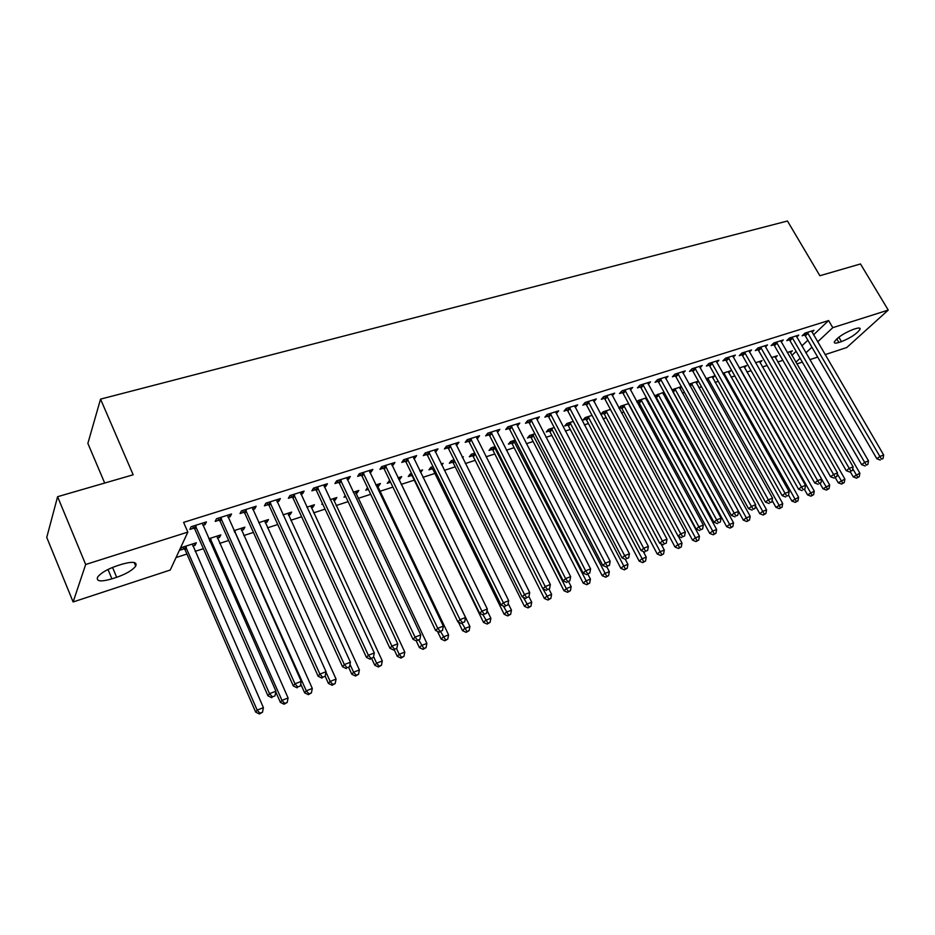 <?xml version="1.0" encoding="UTF-8"?>
<svg xmlns="http://www.w3.org/2000/svg" width="935" height="935" viewBox="0 0 935 935"><rect width="100%" height="100%" fill="white"/><g stroke="black" fill="none" stroke-linecap="round" stroke-linejoin="round"><path stroke-width="1.4" d="M176.025 557.576L186.93 554.034M195.146 551.358L203.409 548.681M219.713 543.375L228.654 540.477M243.825 535.545L253.432 532.412M267.515 527.843L277.753 524.512M290.785 520.281L301.631 516.751M313.634 512.847L325.064 509.131M336.097 505.554L348.089 501.651M358.163 498.378L370.704 494.299M379.855 491.331L392.91 487.088M401.173 484.4L414.252 480.146M422.912 477.329L434.892 473.437M444.324 470.375L455.193 466.845M465.361 463.538L475.167 460.347M486.036 456.818L494.802 453.966M506.361 450.214L514.133 447.69M526.347 443.716L533.149 441.507M546.005 437.323L551.86 435.429M565.336 431.047L570.28 429.445M584.34 424.864L588.407 423.543M603.04 418.786L606.254 417.746M621.448 412.814L623.82 412.043M639.552 406.924L641.118 406.409M648.598 403.99L649.615 403.651M657.363 401.138L658.158 400.881M665.603 398.462L667.193 397.936M682.351 393.016L684.49 392.314M698.854 387.651L701.519 386.786M715.1 382.368L718.29 381.328M731.123 377.167L734.805 375.964M746.901 372.036L751.062 370.681M762.446 366.976L767.086 365.468M777.768 361.997L782.864 360.349M170.252 570.023L73.129 601.965L85.669 564.495L187.841 532.097L170.252 570.023M85.669 564.495L57.596 496.695L46.75 537.426L73.129 601.965M104.697 483.044L87.867 443.4L100.548 399.128L787.457 221.011L819.866 275.731L860.481 263.962L888.25 310.081L846.806 347.504L825.079 354.645M817.681 357.076L809.803 359.671M802.37 362.114L796.83 363.937M218.696 535.568L219.515 537.415L220.812 534.89L208.774 538.77M219.515 537.415L217.376 538.104M210.539 540.313L209.592 540.617M229.274 514.706L230.15 516.681L231.518 513.993L216.511 518.726L215.19 521.403L219.234 520.129M230.15 516.681L228.047 517.347M220.94 519.591L219.772 519.953M266.195 520.281L267.013 522.092L268.462 519.556L258.714 522.688M267.013 522.092L265.178 522.677M277.952 499.348L278.84 501.277L280.36 498.589L265.902 503.159L264.418 505.835L268.322 504.608M278.84 501.277L277.04 501.85M270.11 504.035L268.883 504.433M312.033 505.519L312.851 507.296L314.429 504.748L306.832 507.191M312.851 507.296L311.297 507.798M324.877 484.552L325.766 486.434L327.437 483.746L313.494 488.14L311.869 490.84L315.633 489.648M325.766 486.434L324.27 486.913M356.293 491.272L357.112 493.002L358.818 490.454L353.22 492.266M357.112 493.002L355.814 493.423M345.74 496.672L343.998 497.245L345.167 495.457M370.155 470.27L371.043 472.128L372.831 469.428L359.379 473.671L357.626 476.359L361.261 475.214M371.043 472.128L369.816 472.514M399.058 477.505L399.876 479.211L401.688 476.651L397.959 477.855M399.876 479.211L398.824 479.55M390.561 482.215L387.195 483.301L389.743 480.508M413.854 456.49L414.743 458.302L416.648 455.614L403.663 459.704L401.793 462.404L405.299 461.294M414.743 458.302L413.761 458.606M441.752 465.162L443.132 463.316L441.145 463.947M432.274 468.751L428.955 469.814L430.848 467.266L432.998 466.577M456.058 443.178L456.946 444.955L458.968 442.267L446.427 446.217L444.429 448.917L447.818 447.842M456.946 444.955L456.21 445.189M472.561 455.754L469.347 456.783L471.333 454.235L474.793 453.124M496.847 430.322L497.724 432.063L499.851 429.364L487.731 433.185L485.639 435.885L488.911 434.845M511.538 443.167L508.43 444.172L510.51 441.624L515.173 440.116M536.281 417.875L537.169 419.581L539.39 416.905L527.667 420.598L525.47 423.286L528.637 422.281M549.266 430.988L546.262 431.958L548.424 429.41L554.233 427.54M574.639 406.222L575.329 407.52L577.631 404.843L566.294 408.42L564.015 411.096L567.077 410.126M585.824 419.196L582.914 420.131L585.158 417.583L592.019 415.374M612.32 395.774L614.657 393.167L603.671 396.627L601.31 399.303L604.267 398.368M621.261 407.753L619.11 408.443M618.935 408.116L620.746 406.129L628.612 403.593M648.224 384.332L650.503 381.854L639.867 385.208L637.425 387.885L640.3 386.973M663.207 394.067L664.388 392.817M654.488 395.832L664.049 392.186M683.006 373.24L685.238 370.903L674.93 374.152L672.417 376.817L675.199 375.94M696.423 383.268L698.433 381.223M698.387 381.129L689.037 384.145M716.736 362.5L718.91 360.279L708.917 363.434L706.334 366.088L709.034 365.234M728.669 372.796L730.773 370.704L722.767 373.275M749.438 352.098L751.565 349.982L741.864 353.044L739.234 355.686L741.852 354.856M759.98 362.64L762.025 360.641L755.492 362.745M781.181 342.011L783.249 339.989L773.841 342.958L771.153 345.599L773.689 344.793M790.391 352.775L792.389 350.859L787.235 352.518M811.989 332.217L813.999 330.289L804.871 333.176L802.137 335.794L804.603 335.022M791.887 355.358L796.129 351.338M801.833 345.938L807.863 340.223M813.52 334.847L828.609 320.553L183.599 522.373L187.841 532.097M796.69 337.067L798.735 335.104L789.467 338.026L786.756 340.656L789.257 339.873M775.29 357.673L777.324 355.721L771.48 357.591M765.426 347.014L767.518 344.945L757.969 347.96L755.305 350.602L757.888 349.783M744.435 367.677L746.516 365.632L739.258 367.969M733.215 357.264L735.354 355.09L725.513 358.199L722.907 360.852L725.572 360.01M712.669 377.997L714.796 375.847L706.03 378.663M699.999 367.829L702.197 365.55L692.052 368.752L689.504 371.417L692.251 370.541M679.944 388.621L681.545 386.961M671.856 389.872L681.346 386.611M665.755 378.745L667.999 376.337L657.539 379.633L655.061 382.31L657.889 381.41M646.214 399.584L646.973 398.777M638.558 402.167L637.214 402.599M636.852 401.921L638.137 400.531L646.471 397.842M630.412 390L632.715 387.464L621.915 390.877L619.508 393.553L622.429 392.63M603.683 413.434L600.808 414.357L603.098 411.809L610.462 409.436M593.491 400.776L593.935 401.641L596.296 398.953L585.135 402.471L582.809 405.159L585.824 404.2M567.697 425.039L564.728 425.998L566.937 423.45L573.284 421.404M555.589 411.949L556.407 413.504L558.674 410.816L547.139 414.45L544.906 417.139L548.015 416.157M530.554 437.031L527.492 438.012L529.619 435.465L534.867 433.782M516.728 424.046L517.616 425.776L519.79 423.087L507.869 426.839L505.718 429.527L508.944 428.51M492.207 449.408L489.04 450.425L491.085 447.877L495.153 446.568M476.628 436.692L477.505 438.457L479.585 435.757L467.255 439.649L465.209 442.337L468.54 441.285M477.505 438.457L476.885 438.644M462.533 457.858L463.351 456.806L462.182 457.18M452.587 462.194L449.326 463.246L451.266 460.698L454.071 459.786M435.137 449.782L436.026 451.57L437.989 448.882L425.238 452.902L423.298 455.602L426.746 454.503M436.026 451.57L435.172 451.839M419.897 470.796L420.715 472.479L422.585 469.931L419.745 470.843M411.634 475.412L408.256 476.499L410.091 473.951L412.44 476.418L483.524 622.418L485.662 620.291L490.875 618.245L487.041 610.415M411.564 473.472L410.091 473.951M392.197 463.328L393.074 465.151L394.932 462.463L381.725 466.623L379.902 469.323L383.467 468.19M393.074 465.151L391.987 465.501M377.857 484.33L378.675 486.048L380.44 483.5L375.788 484.996M378.675 486.048L377.506 486.422M368.355 489.379L365.784 490.209L367.502 487.661M347.715 477.353L348.603 479.223L350.333 476.523L336.647 480.847L334.952 483.535L338.645 482.367M348.603 479.223L347.247 479.643M334.356 498.332L335.174 500.085L336.81 497.537L330.23 499.664M335.174 500.085L333.748 500.552M322.727 504.105L321.827 504.397L322.423 503.451M301.631 491.892L302.519 493.797L304.109 491.109L289.908 495.585L288.354 498.273L292.188 497.058M302.519 493.797L300.871 494.311M289.312 512.836L290.142 514.624L291.65 512.088L283.001 514.869M290.142 514.624L288.436 515.173M253.841 506.957L254.717 508.909L256.167 506.221L241.44 510.872L240.026 513.549L244.012 512.298M254.717 508.909L252.766 509.528M245.765 511.737L244.561 512.123M242.656 527.854L243.474 529.689L244.853 527.153L233.984 530.648M243.474 529.689L241.487 530.32M204.239 522.607L205.116 524.593L206.413 521.917L191.114 526.744L189.875 529.409L194.001 528.111M205.116 524.593L202.848 525.306M195.66 527.585L194.527 527.948M194.293 543.422L195.111 545.292L196.327 542.767L181.425 547.571L180.256 550.084L184.277 548.787M195.111 545.292L192.82 546.04M185.901 548.272L184.791 548.623M111.919 578.847C100.711 582.049 95.966 581.441 97.649 577.035C100.945 572.886 107.35 569.158 116.887 565.839L121.725 564.284C132.758 561.199 137.422 561.818 135.715 566.107C132.501 570.233 126.155 573.973 116.676 577.304L111.919 578.847L107.993 569.462M828.609 320.553L832.793 327.659L888.25 310.081M57.596 496.695L133.167 474.793L100.548 399.128M855.665 328.652C858.891 327.659 860.387 327.834 860.118 329.155C857.044 333.666 850.815 337.827 841.465 341.626L838.87 342.467C835.563 343.496 834.043 343.32 834.312 341.953C837.409 337.442 843.662 333.281 853.059 329.482L855.665 328.652M795.849 362.242L800.126 358.245M805.865 352.881L811.931 347.201M817.622 341.871L832.793 327.659M808.085 333.246L805.339 335.875L876.855 458.769L879.893 456.455L807.349 332.392M881.518 459.132L883.026 458.547L881.518 459.132L879.893 456.455L883.657 454.983L811.545 331.06M805.339 335.875L803.773 334.227M876.855 458.769L880.303 460.055M883.026 458.547L883.657 454.983M850.312 471.778L853.246 476.885L859.861 473.203L789.97 351.642M852.767 468.821L857.757 477.271L856.589 478.147L859.242 476.675L857.757 477.271M859.861 473.203L859.242 476.675M856.589 478.147L853.246 476.885M792.716 338.108L789.993 340.726L861.673 464.683L864.676 462.358L791.98 337.231M866.336 465.057L867.867 464.461L866.336 465.057L864.676 462.358L868.498 460.873L796.246 335.887M789.993 340.726L788.415 339.054M861.673 464.683L865.132 465.981M867.867 464.461L868.498 460.873M777.137 343.028L774.437 345.658L846.257 470.691L849.237 468.365L776.389 342.152M850.932 471.076L852.475 470.469L850.932 471.076L849.237 468.365L853.117 466.857L780.713 340.784M774.437 345.658L772.824 343.951M846.257 470.691L849.728 472M852.475 470.469L853.117 466.857M835.294 477.633L838.239 482.787L844.889 479.082L774.858 356.504M837.316 473.951L842.751 483.185L841.605 484.073L844.258 482.589L842.751 483.185M844.889 479.082L844.258 482.589M841.605 484.073L838.239 482.787M820.018 483.524L823.01 488.783L829.696 485.055L759.536 361.448M821.631 479.141L827.522 489.192L826.388 490.08L829.064 488.596L827.522 489.192M829.696 485.055L829.064 488.596M826.388 490.08L823.01 488.783M761.312 348.03L758.636 350.66L830.596 476.78L833.564 474.454L760.564 347.142M835.271 477.189L836.848 476.569L835.271 477.189L833.564 474.454L837.503 472.923L764.959 345.763M758.636 350.66L756.999 348.93M830.596 476.78L834.09 478.112M836.848 476.569L837.503 472.923M745.242 353.103L742.6 355.744L814.701 482.963L817.634 480.648L744.494 352.214M819.387 483.383L820.977 482.764L819.387 483.383L817.634 480.648L821.643 479.094L748.958 350.8M742.6 355.744L740.941 353.979M814.701 482.963L818.207 484.318M820.977 482.764L821.643 479.094M804.462 489.379L807.548 494.872L814.268 491.12L743.979 366.45M739.643 367.841L812.071 495.293L810.937 496.181L813.625 494.685L812.071 495.293M814.268 491.12L813.625 494.685M810.937 496.181L807.548 494.872M788.556 495.129L791.863 501.043L798.607 497.28L728.201 371.534M723.795 372.948L796.386 501.487L795.264 502.375L797.964 500.868L796.386 501.487M798.607 497.28L797.964 500.868M795.264 502.375L791.863 501.043M728.938 358.257L726.32 360.898L798.56 489.25L801.47 486.936L728.178 357.357M803.235 489.683L804.86 489.052L803.235 489.683L801.47 486.936L805.526 485.347L732.713 355.931M726.32 360.898L724.625 359.098M798.56 489.25L802.078 490.618M804.86 489.052L805.526 485.347M772.135 500.47L775.933 507.308L782.712 503.521L712.189 376.688M707.713 378.126L780.456 507.775L779.346 508.652L782.057 507.144L780.456 507.775M782.712 503.521L782.057 507.144M779.346 508.652L775.933 507.308M712.376 363.481L709.794 366.134L782.163 495.632L785.038 493.318L711.617 362.581M786.849 496.088L788.497 495.445L786.849 496.088L785.038 493.318L789.163 491.716L716.222 361.132M709.794 366.134L708.064 364.299M782.163 495.632L785.692 497.011M788.497 495.445L789.163 491.716M755.457 505.882L759.758 513.677L762.504 511.468L766.571 509.867L695.932 381.924M691.397 383.385L764.281 514.157L763.182 515.033L765.917 513.514L764.281 514.157M766.571 509.867L765.917 513.514M763.182 515.033L759.758 513.677M695.57 368.799L693.01 371.452L765.496 502.118L768.348 499.804L694.798 367.887M770.183 502.586L771.866 501.931L770.183 502.586L768.348 499.804L772.544 498.168L699.473 366.415M693.01 371.452L691.257 369.582M765.496 502.118L769.049 503.509M771.866 501.931L772.544 498.168M672.896 391.765L743.337 520.14L746.048 517.943L750.186 516.319L679.429 387.23M674.825 388.715L747.86 520.643L746.773 521.52L749.519 519.989L747.86 520.643M750.186 516.319L749.519 519.989M746.773 521.52L743.337 520.14M678.494 374.187L675.97 376.852L748.573 508.71L751.389 506.396L677.723 373.275M753.259 509.201L754.966 508.535L753.259 509.201L751.389 506.396L755.655 504.736L682.468 371.779M675.97 376.852L674.182 374.947M748.573 508.71L752.137 510.113M754.966 508.535L755.655 504.736M654.617 395.704L656.358 397.562L726.659 526.709L729.335 524.512L733.543 522.852L662.681 392.63M658.006 394.126L731.182 527.223L730.106 528.1L732.865 526.557L731.182 527.223M733.543 522.852L732.865 526.557M730.106 528.1L726.659 526.709M661.15 379.668L658.661 382.333L731.38 515.395L734.162 513.093L660.367 378.745M736.067 515.91L737.797 515.232L736.067 515.91L734.162 513.093L738.498 511.41L665.194 377.226M658.661 382.333L656.837 380.393M731.38 515.395L734.945 516.833M737.797 515.232L738.498 511.41M637.541 401.173L639.318 403.067L709.712 533.382L712.365 531.185L716.631 529.502L645.676 398.1M640.931 399.631L714.246 533.908L713.183 534.785L715.953 533.242L714.246 533.908M716.631 529.502L715.953 533.242M713.183 534.785L709.712 533.382M643.525 385.232L641.071 387.908L713.908 522.197L716.654 519.895L642.742 384.308M718.594 522.723L720.347 522.046L718.594 522.723L716.654 519.895L721.06 518.177L647.639 382.754M641.071 387.908L639.213 385.921M713.908 522.197L717.484 523.647M720.347 522.046L721.06 518.177M620.197 406.725L622.009 408.665L692.508 540.149L695.126 537.952L699.462 536.258L628.402 403.663M623.587 405.217L697.031 540.699L695.979 541.575L698.761 540.021L697.031 540.699M699.462 536.258L698.761 540.021M695.979 541.575L692.508 540.149M625.62 390.888L623.213 393.565L696.143 529.116L698.854 526.814L624.837 389.953M700.829 529.666L702.617 528.965L700.829 529.666L698.854 526.814L703.33 525.073L629.816 388.376M623.213 393.565L621.308 391.543M696.143 529.116L699.742 530.577M702.617 528.965L703.33 525.073M602.584 412.37L604.442 414.345L675.023 547.033L677.606 544.848L682.012 543.118L678.342 536.246M605.973 410.886L679.546 547.606L678.506 548.483L681.311 546.905L679.546 547.606M682.012 543.118L681.311 546.905M678.506 548.483L675.023 547.033M607.434 396.639L605.062 399.315L678.085 536.141L680.762 533.838L606.64 395.692M682.772 536.713L684.595 536L682.772 536.713L680.762 533.838L685.32 532.073L611.7 394.091M605.062 399.315L603.122 397.246M678.085 536.141L681.697 537.625M684.595 536L685.32 532.073M584.702 418.097L586.596 420.119L657.258 554.023L659.806 551.837L664.282 550.084L660.952 543.796M588.08 416.648L661.781 554.619L660.753 555.483L663.569 553.906L661.781 554.619M664.282 550.084L663.569 553.906M660.753 555.483L657.258 554.023M588.945 402.482L586.619 405.159L659.736 543.293L662.377 540.991L588.15 401.524M664.411 543.878L666.269 543.153L664.411 543.878L662.377 540.991L667.006 539.191L593.293 399.899M586.619 405.159L584.632 403.043M659.736 543.293L663.359 544.789M666.269 543.153L667.006 539.191M566.54 423.917L568.457 425.974L639.201 561.129L641.714 558.955L646.26 557.167L643.28 551.475M569.906 422.491L643.724 561.748L642.719 562.613L645.547 561.023L643.724 561.748M646.26 557.167L645.547 561.023M642.719 562.613L639.201 561.129M570.163 408.408L567.872 411.096L641.071 550.551L643.666 548.261L569.368 407.45M645.746 551.159L647.628 550.423L645.746 551.159L643.666 548.261L648.376 546.437L574.581 405.802M567.872 411.096L565.85 408.934M641.071 550.551L644.706 552.071M647.628 550.423L648.376 546.437M548.074 429.831L550.037 431.935L620.852 568.351L623.329 566.178L627.946 564.366L625.316 559.305M551.451 428.44L625.375 568.983L624.381 569.847L627.221 568.258L625.375 568.983M627.946 564.366L627.221 568.258M624.381 569.847L620.852 568.351M551.066 414.45L548.81 417.127L622.091 557.938L624.65 555.659L550.259 413.469M626.766 558.569L628.682 557.821L626.766 558.569L624.65 555.659L629.43 553.789L555.565 411.797M548.81 417.127L546.753 414.93M622.091 557.938L625.737 559.481M628.682 557.821L629.43 553.789M529.315 435.827L531.325 437.977L602.21 575.691L604.629 573.529L609.34 571.682L606.85 566.855M532.681 434.483L606.721 576.346L605.74 577.211L608.603 575.609L606.721 576.346M609.34 571.682L608.603 575.609M605.74 577.211L602.21 575.691M531.653 420.575L529.444 423.263L602.783 565.453L605.307 563.174L530.846 419.593M607.458 566.107L609.41 565.348L607.458 566.107L605.307 563.174L610.169 561.28L536.234 417.898M529.444 423.263L527.328 421.007M602.783 565.453L606.453 567.019M609.41 565.348L610.169 561.28M510.265 441.928L512.31 444.125L583.241 583.159L585.637 580.997L590.417 579.116L587.916 574.254M513.619 440.619L587.753 583.837L586.794 584.691L589.669 583.078L587.753 583.837M590.417 579.116L589.669 583.078M586.794 584.691L583.241 583.159M511.912 426.816L509.75 429.504L583.148 573.097L585.626 570.817L511.094 425.822M587.823 573.774L589.798 573.003L587.823 573.774L585.626 570.817L590.581 568.901L516.587 424.093M509.75 429.504L507.588 427.19M583.148 573.097L586.829 574.674M589.798 573.003L590.581 568.901M490.887 448.122L492.99 450.378L563.969 590.745L566.306 588.594L571.168 586.677L568.679 581.769M494.253 446.86L566.306 588.594L568.468 591.446L567.533 592.299L570.42 590.675L568.468 591.446M571.168 586.677L570.42 590.675M567.533 592.299L563.969 590.745M491.833 433.162L489.73 435.85L563.174 580.869L565.605 578.601L491.015 432.157M567.837 581.57L569.859 580.787L567.837 581.57L565.605 578.601L570.642 576.65L496.602 430.392M489.73 435.85L487.509 433.478M563.174 580.869L566.867 582.47M569.859 580.787L570.642 576.65M471.193 454.41L473.344 456.724L544.369 598.458L546.659 596.32L551.603 594.368L549.009 589.214M542.896 588.805L548.868 599.183L547.945 600.036L550.844 598.4L548.868 599.183M474.559 453.194L475.155 453.849M551.603 594.368L550.844 598.4M547.945 600.036L544.369 598.458M471.415 439.602L469.358 442.302L542.849 588.781L545.222 586.525L470.597 438.597M547.513 589.506L549.558 588.711L547.513 589.506L545.222 586.525L550.353 584.527L476.277 436.809M469.358 442.302L467.091 439.871M542.849 588.781L546.554 590.406M549.558 588.711L550.353 584.527M451.173 460.815L453.382 463.176L524.43 606.312L526.674 604.174L531.711 602.198L528.929 596.624M523.273 597.325L528.918 607.06L528.018 607.902L530.928 606.266L528.918 607.06M531.711 602.198L530.928 606.266M528.018 607.902L524.43 606.312M450.647 446.17L448.648 448.858L522.162 596.834L524.488 594.578L449.817 445.153M526.814 597.582L528.906 596.764L526.814 597.582L524.488 594.578L529.713 592.556L455.602 443.33M448.648 448.858L446.311 446.369M522.162 596.834L525.879 598.482M528.906 596.764L529.713 592.556M430.813 467.313L433.08 469.744L504.152 614.295L506.349 612.168L511.468 610.158L508.173 603.472M503.322 606.02L508.628 615.066L507.752 615.908L510.674 614.26L508.628 615.066M511.468 610.158L510.674 614.26M507.752 615.908L504.152 614.295M429.516 452.844L427.564 455.532L501.113 605.027L503.381 602.783L428.686 451.815M505.753 605.798L507.88 604.98L505.753 605.798L503.381 602.783L508.698 600.726L434.565 449.957M427.564 455.532L425.18 452.972M501.113 605.027L504.842 606.698M507.88 604.98L508.698 600.726M483.033 614.879L487.988 623.213L487.135 624.054L490.069 622.383L487.988 623.213M490.875 618.245L490.069 622.383M487.135 624.054L483.524 622.418M408.022 459.634L406.129 462.322L479.678 613.372L481.899 611.139L407.181 458.594M484.318 614.166L486.481 613.325L484.318 614.166L481.899 611.139L487.31 609.036L413.165 456.712M406.129 462.322L403.675 459.704M479.678 613.372L483.43 615.066M486.481 613.325L487.31 609.036M458.395 622.102L462.533 630.681L464.625 628.565L469.919 626.485L398.275 477.75M389.124 480.707L390.479 482.039M462.124 623.388L466.986 631.499L466.144 632.34L469.113 630.658L466.986 631.499M469.919 626.485L469.113 630.658M466.144 632.34L462.533 630.681M386.143 466.542L384.308 469.241L457.858 621.869L460.02 619.636L385.302 465.501M462.486 622.698L464.683 621.833L462.486 622.698L460.02 619.636L465.525 617.497L391.391 463.573M384.308 469.241L381.842 466.588M457.858 621.869L461.621 623.575M464.683 621.833L465.525 617.497M437.475 631.359L441.168 639.084L443.202 636.992L448.59 634.865L376.957 484.622M440.701 631.744L445.621 639.937L444.803 640.767L447.772 639.084L445.621 639.937M448.59 634.865L447.772 639.084M444.803 640.767L441.168 639.084M363.867 473.577L362.102 476.266L435.64 630.517L437.732 628.297L363.025 472.526M440.256 631.37L442.489 630.494L440.256 631.37L437.732 628.297L443.342 626.123L369.22 470.574M362.102 476.266L359.613 473.601M435.64 630.517L439.415 632.247M442.489 630.494L443.342 626.123M416.192 640.802L419.429 647.639L421.404 645.559L426.886 643.397L355.277 491.6M418.903 640.265L423.859 648.516L423.064 649.346L426.056 647.651L423.859 648.516M426.886 643.397L426.056 647.651M423.064 649.346L419.429 647.639M341.205 480.742L339.499 483.43L413.013 639.318L415.046 637.121L340.352 479.678M417.606 640.206L419.897 639.318L417.606 640.206L415.046 637.121L420.762 634.9L346.663 477.68M339.499 483.43L336.997 480.73M413.013 639.318L416.788 641.083M419.897 639.318L420.762 634.9M394.266 649.883L397.293 656.358L399.21 654.278L404.797 652.081L333.222 498.706M396.569 648.633L399.21 654.278L401.723 657.258L400.951 658.088L403.955 656.382L401.723 657.258M404.797 652.081L403.955 656.382M400.951 658.088L397.293 656.358M318.122 488.035L316.486 490.723L389.965 648.294L391.929 646.108L317.269 486.96M394.547 649.217L396.872 648.306L394.547 649.217L391.929 646.108L397.749 643.841L323.685 484.926M316.486 490.723L313.961 488M389.965 648.294L393.752 650.082M396.872 648.306L397.749 643.841M371.733 658.684L374.76 665.229L376.606 663.16L382.298 660.928L310.771 505.928M373.579 656.604L376.606 663.16L379.166 666.164L378.43 666.982L381.445 665.264L379.166 666.164M382.298 660.928L381.445 665.264M378.43 666.982L374.76 665.229M294.618 495.457L293.052 498.145L366.473 657.434L368.367 655.26L293.754 494.37M371.043 658.38L373.416 657.457L371.043 658.38L368.367 655.26L374.304 652.957L300.299 492.313M293.052 498.145L290.505 495.398M366.473 657.434L370.283 659.257M373.416 657.457L374.304 652.957M348.79 667.625L351.817 674.264L353.605 672.207L359.391 669.928L287.922 513.28M349.994 664.329L353.605 672.207L356.212 675.222L355.487 676.04L358.526 674.31L356.212 675.222M359.391 669.928L358.526 674.31M355.487 676.04L351.817 674.264M270.11 502.212L268.614 504.9L269.175 505.695L270.671 503.007L269.175 505.695L342.537 666.749L344.36 664.586L269.818 501.92M347.095 667.73L349.503 666.795L347.095 667.73L344.36 664.586L350.415 662.237L276.479 499.816M268.614 504.9L266.627 502.925M342.537 666.749L346.359 668.595M349.503 666.795L350.415 662.237M325.17 676.192L328.442 683.462L330.16 681.416L336.062 679.102L264.663 520.772M325.976 672.148L330.16 681.416L332.825 684.455L332.135 685.262L335.186 683.52L332.825 684.455M336.062 679.102L335.186 683.52M332.135 685.262L328.442 683.462M246.302 510.72L244.876 513.409L318.145 676.25L319.899 674.1L245.426 509.61M322.68 677.267L325.146 676.297L322.68 677.267L319.899 674.1L326.058 671.704L252.205 507.471M244.876 513.409L242.294 510.603M318.145 676.25L321.979 678.12M325.146 676.297L326.058 671.704M300.708 683.999L304.646 692.823L306.283 690.801L312.302 688.44L240.985 528.392M234.369 530.531L306.283 690.801L309.006 693.852L308.34 694.658L311.402 692.905L309.006 693.852M312.302 688.44L311.402 692.905M308.34 694.658L304.646 692.823M221.455 518.574L220.111 521.251L293.286 685.928L294.957 683.801L220.578 517.452M297.798 686.98L300.31 685.998L297.798 686.98L294.957 683.801L301.234 681.358L227.485 515.267M220.111 521.251L217.516 518.411M293.286 685.928L297.12 687.821M300.31 685.998L301.234 681.358M275.778 691.912L280.395 702.372L281.961 700.373L288.085 697.966L216.873 536.152M210.141 538.326L281.961 700.373L284.731 703.436L284.1 704.23L287.185 702.465L284.731 703.436M288.085 697.966L287.185 702.465M284.1 704.23L280.395 702.372M196.14 526.569L194.877 529.245L267.936 695.792L269.525 693.676L195.263 525.435M272.424 696.879L274.983 695.885L272.424 696.879L269.525 693.676L275.93 691.187L202.299 523.214M194.877 529.245L192.259 526.382M267.936 695.792L271.781 697.72M274.983 695.885L275.93 691.187M182.652 547.174L185.13 549.897L255.676 712.096L257.172 710.109L263.413 707.655L192.329 544.065M185.469 546.274L257.172 710.109L260 713.195L259.404 713.989L262.49 712.213L260 713.195M263.413 707.655L262.49 712.213M259.404 713.989L255.676 712.096M841.465 341.626L838.847 337.173M838.87 342.467L836.767 338.879M116.676 577.304L112.527 567.416M807.583 332.626L804.836 335.244M792.226 337.465L789.502 340.095M776.634 342.385L773.935 345.027M760.809 347.388L758.133 350.029M744.739 352.448L742.098 355.101M723.199 374.035L724.041 373.182M723.596 374.748L724.531 373.813M728.435 357.602L725.817 360.244M706.615 379.727L707.959 378.359M707.024 380.451L708.461 379.002M711.874 362.827L709.291 365.48M689.796 385.524L691.643 383.619M690.194 386.26L692.134 384.262M695.056 368.133L692.508 370.786M672.709 391.426L675.07 388.96M673.142 392.139L675.573 389.603M677.969 373.521L675.456 376.186M655.856 396.908L658.252 394.371M656.358 397.562L658.754 395.026M660.624 378.991L658.146 381.655M638.815 402.412L641.176 399.876M639.318 403.067L641.679 400.531M642.999 384.554L640.557 387.219M621.506 407.999L623.832 405.463M622.009 408.665L624.346 406.129M625.094 390.199L622.687 392.875M603.928 413.679L606.231 411.131M604.442 414.345L606.733 411.809M606.908 395.949L604.536 398.626M586.081 419.441L588.337 416.893M586.596 420.119L588.851 417.571M588.419 401.781L586.093 404.458M567.954 425.296L570.163 422.749M568.457 425.974L570.677 423.426M569.625 407.707L567.335 410.383M549.535 431.245L551.708 428.697M550.037 431.935L552.223 429.387M550.528 413.738L548.284 416.414M530.811 437.288L532.95 434.728M531.325 437.977L533.464 435.429M531.115 419.862L528.906 422.55M511.796 443.424L513.888 440.876M512.31 444.125L514.402 441.577M511.375 426.091L509.213 428.779M492.464 449.665L494.51 447.117M492.99 450.378L495.036 447.818M491.296 432.426L489.18 435.114M472.818 456.011L474.816 453.452M473.344 456.724L475.331 454.2M470.878 438.866L468.821 441.554M452.856 462.463L454.398 460.441M453.382 463.176L454.819 461.294M450.097 445.422L448.099 448.11M432.554 469.008L433.548 467.675M433.08 469.744L433.969 468.54M428.966 452.084L427.026 454.784M411.903 475.681L412.335 475.085M407.473 458.875L405.58 461.563M385.582 465.782L383.759 468.47M363.318 472.806L361.541 475.494M340.644 479.959L338.938 482.647M317.561 487.24L315.925 489.928M294.058 494.662L292.491 497.35M245.73 509.914L244.304 512.59M234.334 531.442L234.662 530.811M234.778 532.436L235.211 531.606M220.882 517.745L219.538 520.421M209.51 540.453L210.433 538.618M209.966 541.47L210.994 539.425M195.567 525.739L194.305 528.415M184.569 549.079L185.761 546.566M185.13 549.897L186.322 547.372M860.118 329.155L859.475 328.08M135.715 566.107L134.196 562.508M246.221 510.58L244.806 513.257M234.708 532.284L235.141 531.466M221.303 518.282L219.959 520.959M209.826 541.166L210.843 539.144M195.906 526.148L194.644 528.824M184.908 549.476L186.088 546.963"/></g></svg>

